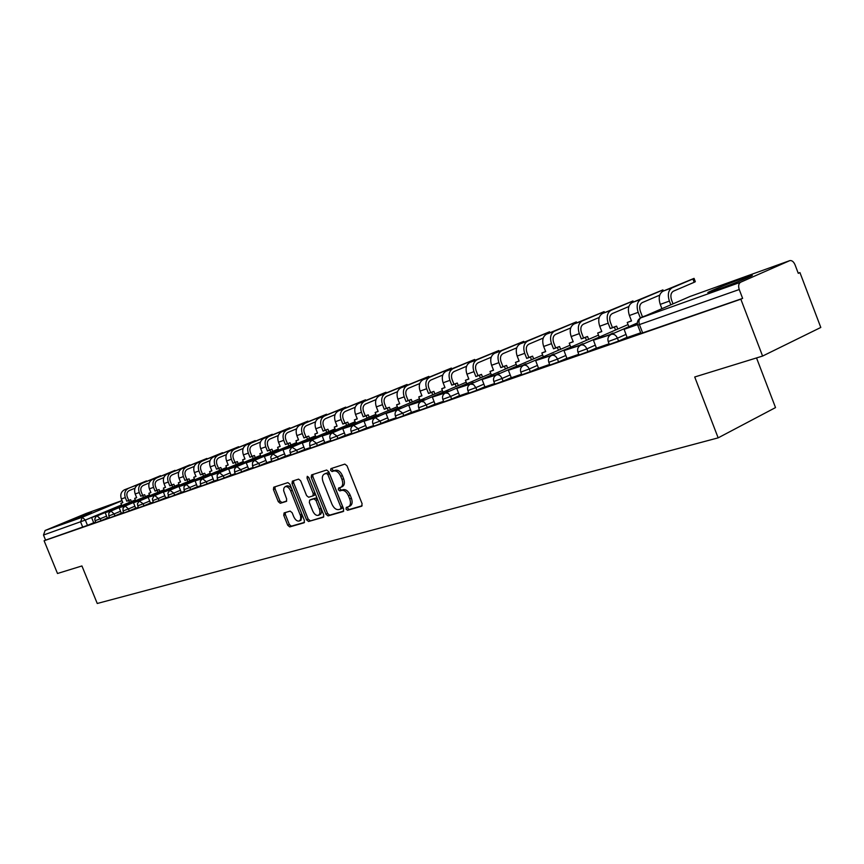 <?xml version="1.0" encoding="UTF-8"?>
<svg xmlns="http://www.w3.org/2000/svg" width="864" height="864" viewBox="0 0 864 864"><rect width="100%" height="100%" fill="white"/><g stroke="black" fill="none" stroke-linecap="round" stroke-linejoin="round"><path stroke-width="1.3" d="M346.032 509.09L347.533 510.289L361.606 506.239L362.113 503.744L347.004 465.782L344.833 464.108L330.923 468.623L330.599 470.372L332.089 471.55L333.871 470.966C336.56 470.556 338.839 472.349 340.718 476.334L341.971 479.466C343.278 483.354 342.878 485.978 340.762 487.339L338.58 488.041L338.321 489.748L339.811 490.925L341.604 490.385C344.315 490.007 346.594 491.81 348.473 495.796L349.726 498.938C351.022 502.783 350.622 505.375 348.538 506.714L346.291 507.406L346.032 509.09M347.609 507.017L347.684 508.324L349.186 509.512L362.156 505.775M332.23 468.202L332.273 469.638L333.752 470.804L335.545 470.232L333.871 470.966M339.919 487.62L339.984 488.992L341.474 490.169L343.267 489.629L341.604 490.385M716.364 289.969C731.754 284.526 757.534 273.866 751.432 275.486L743.364 278.154C727.996 283.619 702.907 293.987 708.62 292.518L716.364 289.969M66.906 522.169L91.346 512.168L66.906 522.169M284.116 512.914L283.727 515.257L287.744 525.269L289.732 526.91L304.085 522.774L304.398 520.452L289.894 484.229L287.885 482.609L273.726 487.21L273.424 489.542L278.284 501.66L280.26 503.28L286.362 501.39L286.675 499.046L283.64 490.676L283.867 488.149L285.098 486.702C287.215 486.184 289.084 487.598 290.682 490.957L300.596 515.927L300.726 519.124L299.376 520.992C297.238 521.5 295.348 520.063 293.738 516.683L292.151 512.741L290.153 511.099L284.116 512.914M689.936 296.503L789.577 260.701L689.882 296.525L640.98 317.79L740.621 282.226L789.858 260.604C791.942 260.312 793.66 261.695 795.02 264.773L798.282 273.337L799.945 272.592L820.8 327.456L762.588 356.065L694.721 376.985L718.157 437.854L97.254 603.482L81.929 565.952L57.499 573.491L44.096 540.745L740.837 299.192L742.63 298.393L739.238 289.526L637.708 325.188M762.588 356.065L740.837 299.192M325.933 514.22L328.018 515.894L343.192 511.531L343.667 509.08L328.752 471.679L326.635 470.016L311.558 474.919L311.202 477.349L325.933 514.22L327.575 513.454L329.659 515.138L343.721 511.088M323.276 517.266L308.578 521.489L306.536 519.826L292.021 483.538L292.345 481.162L298.598 479.12L300.64 480.762L306.58 495.59L308.621 497.243L312.887 495.925L313.232 493.528L307.022 478.008L307.271 476.312L308.772 477.436L323.719 514.858L323.492 517.158M93.744 522.742L87.491 525.366L85.331 520.063L43.492 535.021L45.101 530.496L86.162 513.464L122.008 500.58L86.162 513.464M799.945 272.592L798.228 273.197M756.529 357.934L775.526 407.581L718.157 437.854M44.096 540.745L45.576 540.13L43.492 535.021M740.621 282.226C738.59 283.522 738.126 285.952 739.238 289.526M637.481 324.421L624.1 329.335L627.156 337.522L640.667 332.824M613.246 333.515L593.449 340.178L596.441 348.192L609.088 343.796M583.092 344.142L563.987 350.59L566.935 358.441L578.772 354.326M554.105 354.37L535.648 360.601L538.553 368.302L549.634 364.446M511.315 377.752L521.608 374.188M499.37 373.669L482.101 379.523L484.92 386.932L494.629 383.562M473.494 382.795L456.786 388.465L459.551 395.744L468.644 392.591M448.546 391.597L432.367 397.094L435.089 404.244L443.588 401.285M424.483 400.086L408.791 405.421L411.48 412.441L419.429 409.687M401.252 408.283L386.035 413.467L388.681 420.368L396.112 417.787M378.81 416.2L364.046 421.243L366.649 428.015L373.594 425.606M357.113 423.857L342.781 428.749L345.352 435.413L351.821 433.166M336.139 431.255L322.218 436.018L324.745 442.573L330.782 440.478M315.835 438.415L302.303 443.059L304.808 449.507L310.424 447.552M296.19 445.349L283.025 449.874L285.487 456.214L290.725 454.399M277.15 452.077L264.341 456.473L266.782 462.715L271.642 461.02M258.703 458.579L246.24 462.866L248.638 469.012L253.152 467.446M240.808 464.897L228.679 469.076L231.044 475.124L235.224 473.677M223.463 471.02L211.637 475.103L213.97 481.054L217.836 479.714M206.615 476.971L195.091 480.946L197.402 486.81L200.966 485.579M190.264 482.738L179.032 486.616L181.31 492.404L184.594 491.26M174.388 488.344L163.426 492.134L165.672 497.837L168.685 496.789M150.52 503.096L153.241 502.157M143.953 499.09L133.51 502.708L135.702 508.248L138.218 507.373M129.362 504.241L119.156 507.773L121.327 513.238L123.617 512.449M115.16 509.252L105.203 512.708L107.341 518.098L109.404 517.385M107.352 518.011L101.034 520.668L100.267 518.756L95.008 520.765M121.338 513.151L114.955 515.84L114.167 513.907L108.821 515.948L109.62 517.892L114.955 515.84M135.713 508.151L129.254 510.872L128.466 508.918L123.023 510.991L123.822 512.968L129.254 510.872M150.487 503.01L143.964 505.775L143.154 503.788L137.624 505.894M165.694 497.729L159.084 500.526L158.263 498.506L152.626 500.656M181.321 492.296L174.647 495.126L173.815 493.074L168.07 495.266M197.413 486.702L190.663 489.564L189.821 487.49L183.967 489.715L184.82 491.81L190.663 489.564M213.991 480.946L207.155 483.84L206.302 481.734L200.329 484.002L201.193 486.13L207.155 483.84M231.055 475.006L224.143 477.943L223.279 475.805L217.199 478.116L218.063 480.276L224.143 477.943M248.648 468.893L241.65 471.874L240.775 469.692L234.565 472.046L235.451 474.25L241.65 471.874M266.792 462.586L259.708 465.61L258.822 463.396L252.482 465.793L253.379 468.029L259.708 465.61M285.509 456.073L278.338 459.14L277.43 456.894L270.961 459.346M304.819 449.366L297.562 452.466L296.644 450.187L290.034 452.682M324.767 442.433L317.412 445.586L316.483 443.264L309.733 445.802L310.673 448.157L317.412 445.586M345.373 435.262L337.921 438.458L336.982 436.104L330.08 438.707M366.671 427.864L359.132 431.104L358.182 428.706L351.108 431.363M388.703 420.196L381.067 423.49L380.095 421.049L372.859 423.76M411.502 412.268L403.758 415.616L402.786 413.132L395.366 415.908M435.11 404.06L427.27 407.462L426.276 404.935L418.673 407.765M459.572 395.561L451.624 399.006L450.619 396.436L442.822 399.33M484.931 386.737L476.885 390.236L475.859 387.623L467.856 390.593M511.25 377.59L503.086 381.143L502.038 378.475L493.83 381.521M538.564 368.086L530.302 371.704L529.232 368.982L520.787 372.103M566.946 358.214L558.565 361.897L557.485 359.111L548.802 362.318M596.462 347.944L587.963 351.691L586.861 348.862L577.93 352.145M627.167 337.262L618.559 341.075L617.436 338.18L608.224 341.561M101.347 514.134L91.606 517.514L93.722 522.828L95.591 522.18M106.585 516.11L100.267 518.756L97.092 515.905L95.969 516.607L94.748 519.167L95.796 522.688L101.034 520.668M138.424 507.881L143.964 505.775M164.873 495.72L158.263 498.506L154.818 495.526L153.976 495.99L152.345 498.96L153.457 502.686L159.084 500.526M168.901 497.308L174.647 495.126M271.858 461.581L278.338 459.14M290.941 454.961L297.562 452.466M344.434 432.918L336.982 436.104L332.478 432.81C330.102 434.128 329.303 436.104 330.091 438.739L331.031 441.094L337.921 438.458M352.058 433.75L359.132 431.104M387.742 417.766L380.095 421.049L375.343 417.679C372.881 419.04 372.06 421.092 372.881 423.814L373.842 426.244L381.067 423.49M396.349 418.381L403.758 415.616M419.666 410.281L427.27 407.462M443.826 401.9L451.624 399.006M468.882 393.206L476.885 390.236M494.867 384.188L503.086 381.143M521.856 374.814L530.302 371.704M549.882 365.083L558.565 361.897M579.02 354.974L587.963 351.691M609.347 344.444L618.559 341.075M45.576 540.13L87.491 525.366M742.63 298.393L640.915 333.482M349.823 506.077L350.19 505.948C352.285 504.598 352.685 502.006 351.378 498.172L349.726 498.938M343.267 489.629C345.967 489.251 348.257 491.054 350.136 495.029L351.378 498.172M342.112 486.702L342.425 486.583C344.542 485.222 344.941 482.609 343.634 478.721L341.971 479.466M335.545 470.232C338.234 469.822 340.513 471.604 342.382 475.578L343.634 478.721M312.865 474.487L312.865 476.615L327.575 513.454M340.6 509.047L340.934 507.33L327.856 474.552L326.376 473.386L324.248 474.088C322.153 475.438 321.764 478.051 323.071 481.907L331.97 504.187C333.806 508.118 336.064 509.922 338.72 509.587L340.6 509.047M340.762 508.972L342.328 508.248L342.587 506.563L340.934 507.33M325.685 473.461L328.05 472.64L329.53 473.807L342.587 506.563M323.784 516.823L308.578 521.489M293.652 480.73L293.663 482.814L308.178 519.08L310.208 520.733M312.973 495.882L314.539 495.18L314.885 492.793L308.686 477.274L307.022 478.008M312.725 510.97C314.366 514.404 316.3 515.862 318.514 515.322L319.907 513.421L319.788 510.16L316.008 500.472L313.934 498.82L309.668 500.126L309.334 502.492L312.725 510.97M318.514 515.322L320.76 514.134L321.635 512.179L321.052 508.237L319.41 508.993M311.224 499.424L315.587 498.064L317.65 499.727L321.052 508.237M299.376 520.992L301.007 520.236L302.076 514.642M292.054 489.618C290.434 486.659 288.662 485.438 286.74 485.968L285.098 486.702M275.033 486.778L275.054 488.83L279.914 500.936L281.891 502.556L286.718 501.055M285.293 512.568L285.358 514.523L289.364 524.524L291.352 526.165L304.474 522.385M694.084 278.446L695.326 281.707L694.181 282.301L692.906 278.975L694.051 278.381L663.044 291.157C659.189 293.522 658.26 297.929 660.258 304.376L661.91 308.686M673.024 303.847L671.587 300.132C670.226 295.758 670.853 292.766 673.456 291.157L694.181 282.301M624.1 329.335L637.524 324.594M692.906 278.975L672.16 287.788C668.293 290.164 667.375 294.592 669.384 301.082L670.82 304.808M662.159 291.643L661.716 290.498L662.926 289.894L632.243 302.519C628.387 304.862 627.437 309.193 629.402 315.522L631.508 320.965L627.242 322.488L628.873 326.689M627.242 322.488L631.444 320.825M661.716 290.498L641.002 299.279C637.146 301.633 636.206 305.986 638.172 312.347L640.289 317.833L642.492 316.883L640.375 311.407C639.047 307.12 639.673 304.182 642.276 302.584L659.707 295.153M642.492 316.883L645.732 315.716M593.449 340.178L610.967 334.519M613.073 333.05L610.783 334.044M640.289 317.833L643.54 316.678M632.102 302.573L631.714 301.579L632.966 300.964L602.618 313.438C598.763 315.77 597.802 320.026 599.724 326.236L601.798 331.582L597.694 333.04L599.27 337.1M597.694 333.04L601.744 331.43M631.714 301.579L611.042 310.327C607.198 312.66 606.236 316.948 608.17 323.19L610.254 328.558L612.436 327.607L610.362 322.25C609.055 318.038 609.703 315.144 612.295 313.567L628.884 306.515M612.436 327.607L616.604 326.128L614.412 327.078L615.557 330.016M617.738 329.054L616.604 326.128M563.987 350.59L580.824 345.136M582.93 343.71L580.651 344.693M610.254 328.558L614.412 327.078M603.202 313.189L602.834 312.25L604.13 311.623L574.096 323.957C570.262 326.257 569.279 330.458 571.169 336.55L573.21 341.788L569.257 343.202L570.791 347.123M569.257 343.202L573.145 341.647M602.834 312.25L582.217 320.965C578.372 323.276 577.4 327.488 579.301 333.612L581.342 338.882L583.524 337.943L581.483 332.672C580.198 328.547 580.856 325.706 583.448 324.14L599.238 317.444M583.524 337.943L587.542 336.506L585.349 337.446L586.462 340.319M588.654 339.368L587.542 336.506M535.648 360.601L551.837 355.352C554.18 354.877 556.07 356.13 557.485 359.111L565.877 355.45M553.943 353.948L551.675 354.931M581.342 338.882L585.349 337.446M575.359 323.428L575.014 322.542L576.353 321.894L546.631 334.087C542.808 336.377 541.814 340.502 543.661 346.475L545.67 351.626L541.868 352.976L543.348 356.778M541.868 352.976L545.616 351.486M575.014 322.542L554.45 331.204C550.616 333.493 549.634 337.64 551.491 343.656L553.511 348.818L555.682 347.879L553.673 342.716C552.42 338.666 553.079 335.869 555.671 334.325L570.704 327.953M555.682 347.879L559.548 346.507L557.366 347.447L558.457 350.244M560.639 349.304L559.548 346.507M526.219 364.198L508.367 370.235L523.962 365.18M508.367 370.235L511.315 377.762M526.068 363.809L523.8 364.781M553.511 348.818L557.366 347.447M548.521 333.299L548.186 332.446L549.558 331.787L520.16 343.85C516.348 346.118 515.344 350.179 517.158 356.054L519.134 361.098L515.473 362.405L516.91 366.098M515.473 362.405L519.08 360.958M548.186 332.446L527.699 341.075C523.876 343.343 522.882 347.425 524.707 353.322L526.694 358.398L528.854 357.469L526.878 352.404C525.647 348.419 526.316 345.665 528.898 344.131L543.229 338.072M528.854 357.469L532.58 356.141L530.41 357.07L531.479 359.802M533.65 358.873L532.58 356.141M482.101 379.523L497.113 374.641M499.219 373.291L496.973 374.263M526.694 358.398L530.41 357.07M522.623 342.814L522.31 342.014L523.724 341.345L494.629 353.268C490.828 355.514 489.812 359.521 491.605 365.278L493.538 370.235L490.007 371.498L491.411 375.084M490.007 371.498L493.484 370.105M522.31 342.014L501.898 350.59C498.096 352.836 497.092 356.854 498.884 362.653L500.828 367.632L502.988 366.703L501.044 361.735C499.835 357.826 500.515 355.115 503.075 353.592L516.748 347.825M502.988 366.703L506.585 365.429L504.425 366.347L505.462 369.025M507.622 368.096L506.585 365.429M456.786 388.465L471.258 383.756M473.353 382.439L471.118 383.4M500.828 367.632L504.425 366.347M497.632 352.015L497.329 351.248L498.776 350.557L469.994 362.362C466.204 364.576 465.178 368.528 466.938 374.188L468.85 379.058L465.426 380.279L466.798 383.756M465.426 380.279L468.796 378.918M497.329 351.248L477.004 359.77C473.213 361.994 472.198 365.958 473.958 371.65L475.88 376.542L478.03 375.624L476.107 370.732C474.919 366.898 475.61 364.23 478.17 362.718L491.206 357.221M478.03 375.624L481.496 374.382L479.347 375.311L480.373 377.924M482.522 376.996L481.496 374.382M432.367 397.094L446.321 392.548M448.416 391.252L446.191 392.213M475.88 376.542L479.347 375.311M473.483 360.893L473.202 360.158L474.682 359.467L446.191 371.131C442.422 373.334 441.396 377.222 443.113 382.784L444.992 387.569L441.698 388.746L443.038 392.126M441.698 388.746L444.949 387.439M473.202 360.158L452.974 368.636C449.194 370.84 448.168 374.749 449.906 380.344L451.796 385.15L453.935 384.232L452.045 379.426C450.878 375.656 451.57 373.021 454.108 371.531L466.56 366.293M453.935 384.232L457.283 383.033L455.134 383.951L456.149 386.51M458.287 385.592L457.283 383.033M408.791 405.421L422.269 401.036M424.354 399.762L422.14 400.712M451.796 385.15L455.134 383.951M450.155 369.479L449.885 368.777L451.386 368.075L423.198 379.62C419.44 381.802 418.414 385.625 420.098 391.1L421.956 395.798L418.77 396.932L420.066 400.226M418.77 396.932L421.902 395.669M449.885 368.777L429.754 377.201C425.995 379.382 424.958 383.227 426.665 388.735L428.522 393.455L430.65 392.548L428.792 387.828C427.648 384.124 428.339 381.532 430.877 380.041L442.757 375.052M430.65 392.548L433.89 391.392L431.752 392.299L432.745 394.805M434.873 393.898L433.89 391.392M386.035 413.467L399.049 409.223M401.123 407.97L398.92 408.91M428.522 393.455L431.752 392.299M427.594 377.784L427.324 377.114L428.868 376.402L400.961 387.817C397.224 389.977 396.187 393.746 397.85 399.136L399.686 403.758L396.598 404.849L397.872 408.056M396.598 404.849L399.632 403.628M427.324 377.114L407.3 385.474C403.564 387.644 402.527 391.435 404.201 396.846L406.026 401.49L408.143 400.583L406.318 395.95C405.184 392.299 405.886 389.74 408.413 388.282L419.764 383.519M408.143 400.583L411.275 399.47L409.158 400.367L410.13 402.829M412.247 401.922L411.275 399.47M364.046 421.243L376.618 417.139M378.691 415.908L376.499 416.837M406.026 401.49L409.158 400.367M405.756 385.808L405.508 385.182L407.074 384.458L379.458 395.744C375.743 397.894 374.695 401.609 376.337 406.901L378.13 411.448L375.149 412.517L376.391 415.638M375.149 412.517L378.086 411.329M405.508 385.182L385.592 393.487C381.866 395.636 380.83 399.373 382.471 404.687L384.275 409.255L386.381 408.359L384.577 403.801C383.465 400.216 384.167 397.688 386.683 396.241L397.537 391.694M386.381 408.359L389.405 407.279L387.299 408.175L388.249 410.584M390.355 409.687L389.405 407.279M342.781 428.749L354.942 424.786M357.005 423.565L354.823 424.494M384.275 409.255L387.299 408.175M384.62 393.595L384.383 392.98L385.97 392.256L358.636 403.423C354.942 405.551 353.894 409.212 355.504 414.428L357.286 418.9L354.391 419.926L355.601 422.971M354.391 419.926L357.232 418.77M384.383 392.98L364.576 401.231C360.871 403.369 359.834 407.052 361.444 412.279L363.226 416.772L365.321 415.886L363.539 411.394C362.448 407.873 363.15 405.389 365.656 403.942L376.034 399.6M365.321 415.886L368.248 414.839L366.152 415.724L367.092 418.09M369.187 417.193L368.248 414.839M322.218 436.018L333.968 432.173M336.031 430.985L333.86 431.903M363.226 416.772L366.152 415.724M364.154 401.134L363.928 400.55L365.537 399.816L338.483 410.864C334.8 412.97 333.752 416.578 335.34 421.708L337.09 426.103L334.292 427.108L335.47 430.078M334.292 427.108L337.036 425.984M363.928 400.55L344.228 408.737C340.546 410.854 339.498 414.482 341.086 419.634L342.846 424.051L344.93 423.166L343.17 418.759C342.101 415.282 342.803 412.83 345.287 411.404L355.223 407.257M344.93 423.166L347.76 422.15L345.686 423.036L346.604 425.347M348.689 424.472L347.76 422.15M302.303 443.059L313.686 439.333M315.738 438.156L313.589 439.074M342.846 424.051L345.686 423.036M344.315 408.434L344.099 407.873L345.73 407.128L318.946 418.068C315.295 420.152 314.237 423.716 315.803 428.76L317.52 433.091L314.809 434.063L315.976 436.968M314.809 434.063L317.477 432.972M344.099 407.873L324.518 416.005C320.857 418.1 319.81 421.686 321.376 426.751L323.104 431.104L325.177 430.229L323.438 425.876C322.391 422.464 323.093 420.044 325.566 418.63L335.059 414.666M325.177 430.229L327.92 429.246L325.847 430.121L326.754 432.389M328.828 431.514L327.92 429.246M283.025 449.874L294.052 446.256M296.082 445.1L293.944 446.008M323.104 431.104L325.847 430.121M325.091 415.519L324.875 414.979L326.527 414.234L300.013 425.045C296.374 427.118 295.326 430.628 296.86 435.607L298.555 439.862L295.931 440.802L297.065 443.642M295.931 440.802L298.512 439.744M324.875 414.979L305.413 423.058C301.774 425.131 300.726 428.663 302.26 433.652L303.966 437.929L306.029 437.065L304.322 432.788C303.286 429.419 303.988 427.043 306.439 425.639L315.533 421.848M306.029 437.065L308.686 436.115L306.634 436.979L307.519 439.214M309.582 438.34L308.686 436.115M264.341 456.473L275.022 452.974M277.052 451.829L274.936 452.736M303.966 437.929L306.634 436.979M306.428 422.388L307.897 421.114L281.642 431.827C278.035 433.868 276.988 437.335 278.489 442.238L280.174 446.429L277.625 447.336L278.726 450.112M277.625 447.336L280.12 446.321M306.223 421.87L286.891 429.894C283.273 431.946 282.215 435.424 283.738 440.338L285.422 444.56L287.464 443.696L285.779 439.484C284.753 436.169 285.466 433.825 287.906 432.432L296.611 428.803M287.464 443.696L290.045 442.768L288.004 443.632L288.878 445.824M290.92 444.96L290.045 442.768M246.24 462.866L256.586 459.475M258.606 458.352L256.5 459.248M285.422 444.56L288.004 443.632M288.328 429.052L289.818 427.799L263.833 438.394C260.237 440.424 259.189 443.848 260.669 448.664L262.332 452.801L259.859 453.686L260.939 456.397M259.859 453.686L262.278 452.693M288.133 428.555L268.909 436.514C265.313 438.556 264.265 441.99 265.756 446.828L267.419 450.986L269.449 450.133L267.786 445.986C266.782 442.714 267.494 440.402 269.914 439.02L278.251 435.553M269.449 450.133L271.955 449.237L269.924 450.09L270.788 452.239M272.819 451.386L271.955 449.237M228.679 469.076L238.723 465.782M240.721 464.681L238.626 465.556M267.419 450.986L269.924 450.09M270.756 435.521L272.257 434.29L246.532 444.776C242.968 446.785 241.909 450.166 243.378 454.918L245.009 458.989L242.611 459.842L243.67 462.499M242.611 459.842L244.966 458.87M270.562 435.046L251.467 442.951C247.892 444.971 246.845 448.362 248.314 453.136L249.955 457.218L251.964 456.376L250.333 452.293C249.34 449.075 250.042 446.785 252.461 445.424L260.442 442.098M251.964 456.376L254.405 455.501L252.385 456.354L253.228 458.471M255.247 457.618L254.405 455.501M211.637 475.103L221.378 471.895M223.376 470.804L221.292 471.69M249.955 457.218L252.385 456.354M253.681 441.817L255.215 440.586L229.738 450.976C226.184 452.963 225.137 456.3 226.573 460.976L228.193 464.994L225.86 465.826L226.897 468.428M225.86 465.826L228.15 464.886M253.498 441.353L234.533 449.204C230.98 451.202 229.921 454.55 231.368 459.248L232.988 463.277L234.997 462.434L233.377 458.417C232.405 455.242 233.107 452.984 235.505 451.634L243.162 448.459M234.997 462.434L237.362 461.592L235.354 462.434L236.185 464.508M238.194 463.666L237.362 461.592M195.091 480.946L204.552 477.835M206.539 476.766L204.476 477.63M232.988 463.277L235.354 462.434M237.092 447.93L238.648 446.71L213.408 456.991C209.887 458.968 208.84 462.262 210.254 466.873L211.853 470.826L209.585 471.636L210.611 474.185M209.585 471.636L211.81 470.718M236.92 447.476L218.074 455.274C214.542 457.25 213.494 460.555 214.92 465.188L216.518 469.163L218.506 468.331L216.907 464.357C215.946 461.236 216.659 459 219.035 457.672L226.379 454.626M218.506 468.331L220.806 467.51L218.808 468.342L219.629 470.383M221.627 469.552L220.806 467.51M179.032 486.616L188.222 483.602M190.188 482.544L188.136 483.397M216.518 469.163L218.808 468.342M220.968 453.87L222.534 452.671L197.554 462.845C194.044 464.8 192.996 468.05 194.4 472.597L195.977 476.496L193.763 477.284L194.778 479.779M193.763 477.284L195.934 476.388M220.806 453.438L202.079 461.171C198.569 463.126 197.521 466.398 198.925 470.966L200.502 474.876L202.478 474.044L200.912 470.146C199.962 467.057 200.664 464.854 203.029 463.536L210.071 460.62M202.478 474.044L204.714 473.256L202.738 474.077L203.548 476.096M205.524 475.265L204.714 473.256M163.426 492.134L172.346 489.197M174.312 488.149L172.271 489.013M200.502 474.876L202.738 474.077M205.297 459.648L206.874 458.46L182.12 468.526C178.643 470.47 177.595 473.677 178.978 478.17L180.533 482.015L178.394 482.771L179.377 485.222M178.394 482.771L180.49 481.907M205.124 459.227L186.527 466.906C183.049 468.85 182.002 472.068 183.384 476.582L184.939 480.438L186.905 479.617L185.35 475.762C184.41 472.727 185.123 470.545 187.466 469.228L194.216 466.441M186.905 479.617L189.076 478.84L187.11 479.66L187.909 481.637M189.875 480.816L189.076 478.84M158.954 493.798L150.271 496.649L156.935 494.64M148.252 497.491L150.53 503.096M158.879 493.614L156.859 494.456M184.939 480.438L187.11 479.66M190.037 465.264L167.119 474.066C163.663 475.988 162.616 479.153 163.987 483.581L165.51 487.372L163.426 488.117L164.398 490.514M163.426 488.117L165.478 487.274M189.875 464.864L171.407 472.478C167.94 474.412 166.903 477.598 168.264 482.036L169.808 485.838L171.752 485.028L170.219 481.226C169.29 478.224 170.003 476.075 172.336 474.779L178.805 472.1M171.752 485.028L173.869 484.272L171.914 485.093L172.703 487.037M174.647 486.216L173.869 484.272M133.51 502.708L141.944 499.932M143.878 498.917L141.869 499.748M169.808 485.838L171.914 485.093M175.198 470.74L152.518 479.444C149.083 481.356 148.046 484.488 149.386 488.851L150.898 492.588L148.878 493.312L149.828 495.666M148.878 493.312L150.865 492.491M175.036 470.351L156.686 477.911C153.252 479.822 152.204 482.965 153.554 487.35L155.077 491.098L157.01 490.288L155.498 486.54C154.58 483.592 155.293 481.464 157.604 480.179L163.814 477.608M157.01 490.288L159.062 489.553L157.129 490.363L157.907 492.286M159.84 491.476L159.062 489.553M119.156 507.773L127.364 505.073M129.287 504.068L127.3 504.9M155.077 491.098L157.129 490.363M160.736 476.064L138.305 484.693C134.903 486.572 133.855 489.672 135.184 493.981L136.674 497.675L134.708 498.377L135.637 500.688M136.62 497.578L134.708 498.377M160.585 475.686L142.366 483.192C138.953 485.082 137.916 488.192 139.244 492.523L140.746 496.217L142.668 495.418L141.167 491.724C140.27 488.797 140.972 486.702 143.273 485.428L149.234 482.965M142.668 495.418L144.666 494.705L142.744 495.504L143.51 497.394M145.433 496.584L144.666 494.705M105.203 512.708L113.184 510.084M115.096 509.09L113.119 509.911M140.746 496.217L142.744 495.504M146.664 481.248L124.47 489.791C121.079 491.67 120.042 494.726 121.349 498.982L122.828 502.621L120.906 503.302L121.824 505.57M122.785 502.513L120.906 503.302M146.513 480.892L128.423 488.333C125.032 490.212 123.995 493.279 125.302 497.556L126.781 501.206L128.693 500.407L127.213 496.757C126.328 493.884 127.03 491.81 129.319 490.536L135.032 488.182M128.693 500.407L130.648 499.716L128.736 500.504L129.492 502.373M131.393 501.574L130.648 499.716M91.606 517.514L99.382 514.955M101.282 513.972L99.317 514.793M126.781 501.206L128.736 500.504M349.186 509.512L347.533 510.289M333.752 470.804L332.089 471.55M341.474 490.169L339.811 490.925M121.565 504.932L85.331 520.063L82.231 517.244L122.051 500.688M45.101 530.496L82.231 517.244L80.6 521.932L82.76 527.234M120.56 511.218L114.167 513.907L110.938 511.024L108.832 513.097L108.832 515.959M134.924 506.196L128.466 508.918L125.161 506.002L123.034 508.097L123.034 511.013M149.688 501.034L143.154 503.788L139.32 501.055L137.387 503.798L138.434 507.902M180.5 490.255L173.815 493.074L169.808 490.298L167.843 493.106L168.912 497.329M196.582 484.628L189.821 487.49L186.127 484.477L183.978 486.67L183.978 489.737M213.138 478.84L206.302 481.734L202.522 478.688L200.34 480.913L200.34 484.024M230.202 472.867L223.279 475.805L219.413 472.727L217.199 474.984L217.21 478.138M247.784 466.722L240.775 469.692L236.812 466.582L234.576 468.871L234.576 472.079M265.907 460.382L258.822 463.396L254.761 460.253L252.493 462.564L252.493 465.826M284.612 453.838L277.43 456.894L272.84 453.935L270.713 456.991L271.879 461.614M303.912 447.088L296.644 450.187L291.935 447.185L289.775 450.306L290.963 454.993M323.849 440.122L316.483 443.264L312.098 440.003L309.733 442.433L309.744 445.846M365.72 425.466L358.182 428.706L353.549 425.369C351.13 426.708 350.32 428.728 351.119 431.406L352.08 433.793M410.519 409.795L402.786 413.132L397.883 409.72C395.388 411.102 394.556 413.186 395.388 415.951L396.371 418.435M434.117 401.544L426.276 404.935L424.094 401.998L421.232 401.479C418.694 402.894 417.852 405 418.694 407.819L419.688 410.346M458.557 392.99L450.619 396.436L448.384 393.444L445.424 392.936C442.854 394.373 441.99 396.522 442.843 399.395L443.858 401.954M483.905 384.124L475.859 387.623L473.569 384.588L470.513 384.08C467.888 385.549 467.014 387.742 467.878 390.647L468.904 393.271M510.203 374.922L502.038 378.475C500.677 375.602 498.906 374.382 496.735 374.814L496.53 374.9C493.862 376.391 492.966 378.616 493.852 381.586L494.899 384.253M537.505 365.375L529.232 368.982C527.839 366.055 526.014 364.813 523.757 365.278L523.552 365.353C520.83 366.876 519.923 369.155 520.819 372.168L521.878 374.89M595.372 345.125L586.861 348.862C585.414 345.816 583.47 344.542 581.029 345.049L580.792 345.146C577.973 346.734 577.022 349.099 577.962 352.231L579.053 355.061M626.054 334.39L617.436 338.18C615.956 335.081 613.948 333.796 611.41 334.325L611.161 334.433C608.278 336.053 607.316 338.461 608.256 341.647L609.379 344.542M549.914 365.17L548.834 362.394C547.916 359.316 548.845 357.005 551.61 355.45L551.837 355.363M642.708 333.04L639.49 324.724C638.442 321.365 638.939 319.054 640.98 317.79L640.721 317.898C637.772 319.55 636.779 322.013 637.74 325.274L640.958 333.59M640.721 317.898L689.472 296.708M350.136 495.029L348.473 495.796M342.382 475.578L340.718 476.334M312.865 476.615L311.202 477.349M329.659 515.138L328.018 515.894M329.53 473.807L327.856 474.552M328.05 472.64L326.376 473.386M326.182 473.245L324.518 473.98M308.178 519.08L306.536 519.826M293.663 482.814L292.021 483.538M314.885 492.793L313.232 493.528M317.65 499.727L316.008 500.472M315.587 498.064L313.934 498.82M311.407 499.338L309.766 500.083M301.828 514.037L300.218 514.771M292.302 490.234L290.682 490.957M281.891 502.556L280.26 503.28M279.914 500.936L278.284 501.66M275.054 488.83L273.424 489.542M291.352 526.165L289.732 526.91M289.364 524.524L287.744 525.269M285.358 514.523L283.727 515.257M669.384 301.082L660.258 304.376M672.16 287.788L663.044 291.157M638.172 312.347L629.402 315.522M641.002 299.279L632.243 302.519M608.17 323.19L599.724 326.236M611.042 310.327L602.618 313.438M579.301 333.612L571.169 336.55M582.217 320.965L574.096 323.957M551.491 343.656L543.661 346.475M554.45 331.204L546.631 334.087M524.707 353.322L517.158 356.054M527.699 341.075L520.16 343.85M498.884 362.653L491.605 365.278M501.898 350.59L494.629 353.268M473.958 371.65L466.938 374.188M477.004 359.77L469.994 362.362M449.906 380.344L443.113 382.784M452.974 368.636L446.191 371.131M426.665 388.735L420.098 391.1M429.754 377.201L423.198 379.62M404.201 396.846L397.85 399.136M407.3 385.474L400.961 387.817M382.471 404.687L376.337 406.901M385.592 393.487L379.458 395.744M361.444 412.279L355.504 414.428M364.576 401.231L358.636 403.423M341.086 419.634L335.34 421.708M344.228 408.737L338.483 410.864M321.376 426.751L315.803 428.76M324.518 416.005L318.946 418.068M302.26 433.652L296.86 435.607M305.413 423.058L300.013 425.045M283.738 440.338L278.489 442.238M286.891 429.894L281.642 431.827M265.756 446.828L260.669 448.664M268.909 436.514L263.833 438.394M248.314 453.136L243.378 454.918M251.467 442.951L246.532 444.776M231.368 459.248L226.573 460.976M234.533 449.204L229.738 450.976M214.92 465.188L210.254 466.873M218.074 455.274L213.408 456.991M198.925 470.966L194.4 472.597M202.079 461.171L197.554 462.845M183.384 476.582L178.978 478.17M186.527 466.906L182.12 468.526M168.264 482.036L163.987 483.581M171.407 472.478L167.119 474.066M153.554 487.35L149.386 488.851M156.686 477.911L152.518 479.444M139.244 492.523L135.184 493.981M142.366 483.192L138.305 484.693M125.302 497.556L121.349 498.982M128.423 488.333L124.47 489.791M611.161 334.433L637.33 322.996M580.792 345.146L628.052 324.572M551.61 355.45L598.493 335.092M523.552 365.353L570.046 345.222M496.53 374.9L542.646 354.985M470.513 384.08L516.24 364.381M445.424 392.936L490.774 373.453M421.232 401.479L466.193 382.201M397.883 409.72L442.454 390.658M375.343 417.679L419.515 398.822M353.549 425.369L397.332 406.706M332.478 432.81L375.883 414.342M312.098 440.003L355.115 421.74M292.378 446.969L335.005 428.89M273.272 453.719L315.522 435.823M254.761 460.253L296.633 442.541M236.812 466.582L278.305 449.064M219.467 472.705L260.539 455.393M202.576 478.667L243.281 461.527M186.181 484.456L226.53 467.489M170.262 490.082L210.244 473.278M154.786 495.536L194.422 478.904M139.752 500.85L179.042 484.38M125.129 506.012L164.074 489.704M110.905 511.034L149.504 494.878M97.07 515.916L135.335 499.921M350.19 505.948L348.538 506.714M342.425 486.583L340.762 487.339M342.328 508.248L340.686 509.015M325.912 473.353L324.248 474.088M314.539 495.18L312.887 495.925M311.31 499.381L309.668 500.126M663.358 291.017L662.947 289.948M633.377 302.033L632.988 301.018M604.519 312.628L604.152 311.666M576.72 322.855L576.364 321.937M549.914 332.705L549.58 331.83M524.059 342.209L523.735 341.377M499.1 351.389L498.787 350.6M474.984 360.266L474.692 359.5M451.688 368.831L451.397 368.107M429.149 377.125L428.879 376.434M407.344 385.15L407.084 384.491M386.23 392.926L385.981 392.288M365.785 400.453L365.548 399.838M345.967 407.743L345.74 407.16M326.754 414.817L326.527 414.256M308.124 421.686L307.897 421.135"/></g></svg>
